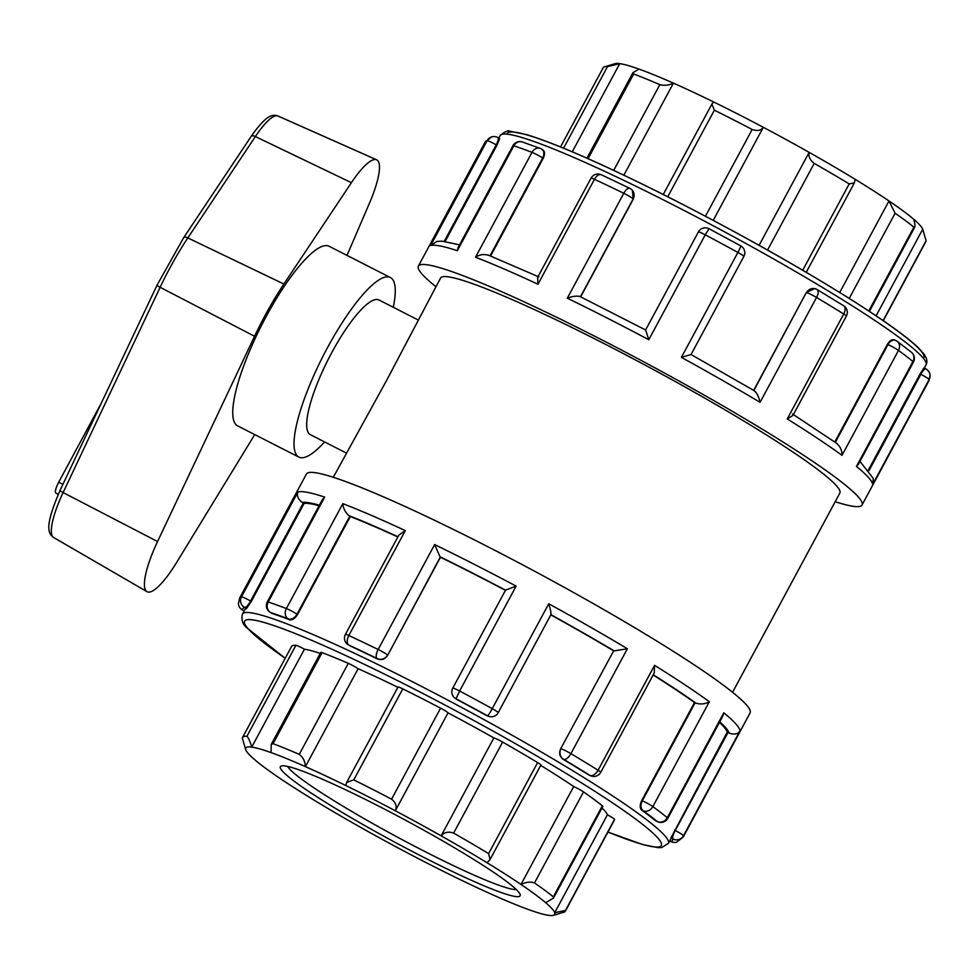 <?xml version="1.0" encoding="UTF-8"?>
<svg xmlns="http://www.w3.org/2000/svg" width="979" height="979" viewBox="0 0 979 979"><rect width="100%" height="100%" fill="white"/><g stroke="black" fill="none" stroke-linecap="round" stroke-linejoin="round"><path stroke-width="1.47" d="M254.736 434.59L176.514 562.631A56.464 13.608 -63 0 1 146.972 591.646A56.464 13.608 -63 0 1 157.558 541.534L254.564 336.262A106.858 25.748 -63 0 1 283.873 284.032L351.412 182.681A56.464 13.608 -63 0 1 376.621 159.797A56.464 13.608 -63 0 1 369.572 202.91L347.019 255.409M58.25 494.334L55.864 493.122A10.084 2.423 -63 0 1 58.716 482.206L101.29 403.14M390.413 277.534L329.128 246.28A100.776 24.291 117 0 0 263.853 320.892A100.776 24.291 117 0 0 235.768 424.433A100.776 24.291 117 0 0 237.567 425.841L298.84 457.083A100.776 24.291 -63 0 1 322.984 356.27A100.776 24.291 -63 0 1 390.413 277.534A100.776 24.291 -63 0 1 392.212 278.929A100.776 24.291 -63 0 1 393.277 307.271M324.6 441.945A100.776 24.291 -63 0 1 298.84 457.083M418.033 319.9L378.959 299.978A75.579 18.222 117 0 0 331.636 352.856A75.579 18.222 117 0 0 310.294 434.639L346.346 453.032M588.085 158.671L633.682 73.988L632.948 72.642L639.067 69.117A175.425 15.725 -151.7 0 0 619.731 63.647L607.506 66.596L563.586 148.172M633.682 73.988A183.281 16.423 28.3 0 1 659.846 84.671L613.698 170.383M667.751 196.767L714.364 110.199L711.917 104.08L713.691 102A175.425 15.725 -151.7 0 0 673.417 83.142C669 85.283 664.484 85.797 659.846 84.671M623.856 175.18L673.417 83.142A175.425 15.725 -151.7 0 0 639.067 69.117M560.539 146.923L603.162 67.759A183.281 16.423 28.3 0 1 604.52 66.817L615.081 63.684A175.425 15.725 -151.7 0 1 619.731 63.647L572.262 151.806M604.52 66.817A183.281 16.423 28.3 0 1 607.506 66.596M553.49 898.098L602.844 806.451A7.856 0.71 28.3 0 0 602.33 805.827L553.319 896.85L553.49 898.098L545.707 902.711A175.425 15.725 28.3 0 1 554.701 912.722A175.425 15.725 28.3 0 1 553.392 915.316A175.425 15.725 28.3 0 1 548.742 915.353A175.425 15.725 28.3 0 1 529.406 909.883A175.425 15.725 28.3 0 1 495.056 895.858A175.425 15.725 28.3 0 1 454.782 877A175.425 15.725 28.3 0 1 405.147 851.693A175.425 15.725 28.3 0 1 359.317 826.631A175.425 15.725 28.3 0 1 313.366 799.708A175.425 15.725 28.3 0 1 279.468 778.036A175.425 15.725 28.3 0 1 254.76 759.765A175.425 15.725 28.3 0 1 245.766 749.755A175.425 15.725 28.3 0 1 245.729 749.657A175.425 15.725 28.3 0 1 251.713 747.124L304.432 649.212A7.856 0.71 28.3 0 0 295.927 645.271L246.916 736.294C248.458 737.676 250.061 741.299 251.713 747.124A175.425 15.725 28.3 0 1 271.048 752.594L271.195 744.505L273.08 743.685L322.091 652.663A7.856 0.71 28.3 0 0 320.782 652.406L271.195 744.505M295.927 645.271A183.281 16.423 -151.7 0 0 291.583 646.434L242.572 737.456A183.281 16.423 -151.7 0 0 242.376 738.288L245.729 749.657M246.916 736.294A183.281 16.423 -151.7 0 0 242.572 737.456M714.364 110.199A183.281 16.423 28.3 0 1 752.166 129.485L705.443 216.249M767.548 250.073L814.21 163.395C809.89 159.944 808.201 156.261 809.156 152.369A175.425 15.725 -151.7 0 0 763.326 127.307C761.124 130.537 757.403 131.259 752.166 129.485M713.214 220.361L763.326 127.307A175.425 15.725 -151.7 0 0 713.691 102M271.048 752.594A175.425 15.725 28.3 0 1 305.399 766.618L358.118 668.706A7.856 0.71 28.3 0 0 348.267 663.346L299.256 754.368C302.988 757.159 305.032 761.246 305.399 766.618A175.425 15.725 28.3 0 1 345.673 785.476L346.688 782.392L353.774 779.896L402.785 688.873A7.856 0.71 28.3 0 0 398.012 687.062L346.688 782.392M299.256 754.368A183.281 16.423 -151.7 0 0 273.08 743.685M348.267 663.346A183.281 16.423 -151.7 0 0 322.091 652.663M849.221 298.411L895.087 213.238L888.993 200.964A175.425 15.725 -151.7 0 0 855.108 179.292A175.425 15.725 -151.7 0 0 809.156 152.369L759.092 245.337M814.21 163.395A183.281 16.423 28.3 0 1 849.209 183.905L802.719 270.253M855.108 179.292L854.361 182.926L849.209 183.905M440.587 708.16L391.576 799.182C395.908 802.621 397.156 806.5 395.308 810.783A175.425 15.725 28.3 0 1 441.15 835.846C444.233 832.223 448.394 831.306 453.62 833.092L502.631 742.07A7.856 0.71 28.3 0 0 493.869 737.933A175.425 15.725 -151.7 0 0 448.027 712.871A7.856 0.71 28.3 0 0 440.587 708.16A183.281 16.423 -151.7 0 0 402.785 688.873M490.051 859.525L540.91 765.052A7.856 0.71 28.3 0 0 537.63 762.58L488.619 853.602L490.051 859.525L487.089 862.768A175.425 15.725 28.3 0 0 441.15 835.846L493.869 737.933M345.673 785.476A175.425 15.725 28.3 0 1 395.308 810.783L448.027 712.871M391.576 799.182A183.281 16.423 -151.7 0 0 353.774 779.896M883.095 320.574L926.097 240.712L922.707 229.245A175.425 15.725 -151.7 0 0 913.713 219.235A175.425 15.725 -151.7 0 0 888.993 200.964L839.725 292.488M895.087 213.238A183.281 16.423 28.3 0 1 913.909 227.152L868.777 310.967M913.713 219.235C915.267 224.742 915.328 227.373 913.909 227.152L914.765 227.14L869.413 311.383M487.089 862.768A175.425 15.725 28.3 0 1 520.987 884.441C526.029 882.03 530.532 881.528 534.497 882.936L583.508 791.913A7.856 0.71 28.3 0 0 573.706 786.529A175.425 15.725 -151.7 0 0 540.726 765.407M545.707 902.711A175.425 15.725 28.3 0 0 520.987 884.441L573.706 786.529M488.619 853.602A183.281 16.423 -151.7 0 0 453.62 833.092M537.63 762.58A183.281 16.423 -151.7 0 0 502.631 742.07M922.769 229.441A175.425 15.725 -151.7 0 0 922.744 229.343A175.425 15.725 -151.7 0 0 922.707 229.245L876.095 315.825M926.097 240.712A183.281 16.423 28.3 0 1 925.901 241.544L883.278 320.708M607.421 814.809L554.701 912.722L565.495 910.409L614.506 819.386A7.856 0.71 28.3 0 0 607.421 814.809A175.425 15.725 -151.7 0 0 601.999 808.005M553.319 896.85A183.281 16.423 -151.7 0 0 534.497 882.936M602.33 805.827A183.281 16.423 -151.7 0 0 583.508 791.913M553.392 915.316L563.953 912.183A183.281 16.423 -151.7 0 0 565.311 911.241A183.281 16.423 -151.7 0 0 565.495 910.409M565.311 911.241L614.322 820.218A183.281 16.423 -151.7 0 0 614.506 819.386M320.219 653.446A175.425 15.725 -151.7 0 0 304.432 649.212M397.878 687.307A175.425 15.725 -151.7 0 0 358.118 668.706M732.573 692.288L839.86 493.049A226.749 20.326 -151.7 0 0 649.848 367.651A226.749 20.326 -151.7 0 0 440.562 278.048L386.411 380.782L333.288 477.287M282.515 771.207A136.154 12.201 -151.7 0 0 414.484 852.574A136.154 12.201 -151.7 0 0 520.143 894.561A136.154 12.201 -151.7 0 0 406.016 820.488A136.154 12.201 -151.7 0 0 281.365 765.982A136.154 12.201 -151.7 0 0 282.515 771.207M516.251 889.532A130.917 11.736 28.3 0 1 403.691 840.484A130.917 11.736 28.3 0 1 289.515 768.931A130.917 11.736 28.3 0 1 287.691 766.459M835.185 501.713A251.946 22.578 -151.7 0 0 862.034 504.993A251.946 22.578 -151.7 0 0 650.913 365.669A251.946 22.578 -151.7 0 0 418.376 266.104A251.946 22.578 -151.7 0 0 422.377 274.463A251.946 22.578 -151.7 0 0 435.9 286.712M859.978 461.415L873.317 478.511L872.656 484.446L929.132 379.534A7.856 7.808 -3.9 0 0 930.05 375.324L930.05 375.324A7.856 7.808 -3.9 0 0 925.926 368.961A7.856 1.897 -63 0 0 925.779 368.85L925.779 368.85A7.856 1.897 -63 0 0 920.86 374.345L869.058 470.556M670.444 841.279A7.856 2.154 -60.2 0 0 670.603 841.414A7.856 2.154 -60.2 0 0 670.786 841.475L669.734 840.875M676.697 842.136A7.856 7.795 -106.2 0 1 676.685 842.136L676.685 842.136A7.856 7.795 -106.2 0 1 670.786 841.475A244.089 21.881 28.3 0 0 672.867 838.942A7.856 7.808 -3.9 0 0 683.501 835.736L739.989 730.836C738.019 734.103 734.421 734.874 729.184 733.149A7.856 0.71 -151.7 0 0 727.997 732.537L675.229 830.547A7.856 0.71 28.3 0 1 683.501 835.736A251.946 22.578 -151.7 0 1 683.244 837.045L676.685 842.136A7.856 7.856 0 0 1 670.603 841.414L669.722 840.912M303.343 503.022A7.856 0.71 -151.7 0 0 302.181 502.374C297.861 498.923 296.453 495.447 297.971 491.935L241.483 596.847A7.856 0.71 28.3 0 1 250.563 601.045L303.343 503.022L304.077 503.451L251.309 601.461L246.512 608.583A241.862 21.673 -151.7 0 0 244.75 609.819L242.462 614.066A241.862 21.673 -151.7 0 1 465.698 709.653A241.862 21.673 -151.7 0 1 668.376 843.396L670.664 839.15A241.862 21.673 -151.7 0 0 670.909 837.938L727.238 732.145L727.997 732.537M683.244 837.045L750.098 712.896A251.946 22.578 -151.7 0 0 538.964 573.572A251.946 22.578 -151.7 0 0 306.439 474.007L239.586 598.157A251.946 22.578 -151.7 0 1 241.483 596.847A7.856 7.795 73.8 0 0 244.628 607.494L246.512 608.583M444.209 241.397L496.206 144.843A7.856 2.154 119.8 0 0 497.87 137.586A7.856 2.154 119.8 0 0 497.687 137.525A7.856 7.795 73.8 0 0 491.788 136.864L491.788 136.864A7.856 7.795 73.8 0 0 487.114 140.646L430.638 245.545L437.05 241.385L442.202 241.201L459.53 244.872M251.309 601.461L250.563 601.045A7.856 2.154 119.8 0 1 244.628 607.494A244.089 21.881 28.3 0 0 242.547 610.039A7.856 7.808 176.1 0 1 238.423 603.676A7.856 7.856 0 0 0 242.694 610.15L242.547 610.039A7.856 1.897 117 0 0 242.694 610.15L242.694 610.15A7.856 1.897 117 0 0 242.865 610.198M238.423 603.676L239.586 598.157M458.099 247.528L457.34 250.71L513.828 145.81A7.856 6.988 -71.8 0 1 522.309 141.955A7.856 7.856 0 0 0 512.935 145.687L458.099 247.528M485.229 141.955L491.788 136.864A7.856 7.856 0 0 1 497.87 137.586L499.645 138.602L496.94 145.259L496.206 144.843A7.856 0.71 -151.7 0 0 487.114 140.646A251.946 22.578 28.3 0 0 485.229 141.955L418.376 266.104M490.026 255.764L542.672 157.998A7.856 5.629 123.6 0 0 541.803 149.212A7.856 5.629 123.6 0 0 541.167 148.869A7.856 6.388 111.1 0 0 540.286 148.429A7.856 6.388 111.1 0 0 532.001 152.357L475.513 257.257C479.796 254.442 484.299 253.842 489.035 255.47M324.673 497.099L322.14 500.036L267.304 601.889A7.856 0.71 28.3 0 1 268.197 602.012L324.673 497.099A251.946 22.578 -151.7 0 0 297.971 491.935M349.809 516.19A7.856 0.71 -151.7 0 0 348.952 515.627C345.183 512.201 343.152 508.211 342.846 503.647L286.37 608.559A7.856 0.71 28.3 0 1 297.029 614.2L349.809 516.19L350.323 516.533L297.543 614.543C294.985 618.63 292.28 620.356 289.429 619.719A241.862 21.673 -151.7 0 0 272.395 613.576L270.51 612.499A7.856 2.154 119.8 0 1 270.314 612.426A7.856 2.154 119.8 0 1 270.118 612.242M297.543 614.543L297.029 614.2A7.856 5.629 123.6 0 1 288.107 618.838A244.089 21.881 28.3 0 0 270.51 612.499A7.856 6.988 -71.8 0 1 268.197 602.012A251.946 22.578 -151.7 0 1 286.37 608.559A7.856 6.388 111.1 0 0 288.107 618.838L289.429 619.719M537.642 277.351L537.973 284.228L594.461 179.316A7.856 4.283 -65.1 0 1 601.29 174.751A7.856 7.856 0 0 0 591.059 178.154L537.642 277.351M542.488 149.738C544.911 151.145 545.144 154.009 543.186 158.341L542.672 157.998A7.856 0.71 -151.7 0 0 532.001 152.357A251.946 22.578 28.3 0 0 513.828 145.81A7.856 0.71 -151.7 0 0 512.935 145.687M580.486 296.735L633.18 198.872A7.856 7.587 138.1 0 0 630.097 188.519A7.856 3.28 115.9 0 0 629.827 188.347L629.827 188.347A7.856 3.28 115.9 0 0 623.794 193.279L567.306 298.191C572.776 296.184 577.035 295.646 580.07 296.576L645.614 329.972L648.783 339.737L705.259 234.825A7.856 0.71 -151.7 0 0 698.406 231.937L645.614 329.972M405.306 530.618L398.832 535.158L345.416 634.355A7.856 0.71 28.3 0 1 348.83 635.518L405.306 530.618A251.946 22.578 -151.7 0 0 342.846 503.647M377.429 658.928C381.59 660.47 385.004 659.234 387.696 655.245L440.317 557.051A7.856 0.71 -151.7 0 0 439.987 556.745L434.639 544.581L378.151 649.481A7.856 0.71 28.3 0 1 387.537 655.073A7.856 7.587 138.1 0 1 377.037 658.5A244.089 21.881 28.3 0 0 348.622 644.965A7.856 5.629 123.6 0 1 347.986 644.623L348.622 644.965A7.856 4.283 -65.1 0 1 348.83 635.518A251.946 22.578 -151.7 0 1 378.151 649.481A7.856 3.28 115.9 0 0 377.037 658.5L377.429 658.928A241.862 21.673 -151.7 0 0 349.944 645.846M632.385 190.342L633.18 198.872A7.856 0.71 -151.7 0 0 623.794 193.279A251.946 22.578 28.3 0 0 594.461 179.316A7.856 0.71 -151.7 0 0 591.059 178.154M740.638 245.851A7.856 0.71 118.8 0 1 740.711 245.851A7.856 0.71 118.8 0 1 737.897 252.46A251.946 22.578 28.3 0 0 705.259 234.825L709.029 228.768M505.531 590.166L452.763 688.139A7.856 0.71 28.3 0 1 459.628 691.027L516.117 586.127L505.531 590.166A244.089 21.881 -151.7 0 0 439.987 556.745M489.549 716.604L486.942 715.71A241.862 21.673 -151.7 0 0 456.361 699.177L455.969 698.749A7.856 7.587 138.1 0 1 453.84 697.109L453.987 697.268M456.361 699.177L454.134 697.44M489.292 716.555L489.806 716.652A7.856 7.526 -79.1 0 1 487.579 715.833A244.089 21.881 28.3 0 0 455.969 698.749L459.628 691.027A251.946 22.578 -151.7 0 1 492.253 708.661A7.856 0.71 118.8 0 1 487.579 715.833L486.942 715.71M690.99 354.533L681.408 357.372L737.897 252.46A7.856 0.71 -151.7 0 1 743.844 256.461L691.052 354.52L754.271 390.731C756.853 392.836 758.786 396.715 760.059 402.357L816.547 297.457A7.856 0.71 -151.7 0 0 806.574 292.586A7.856 7.526 -79.1 0 1 814.626 288.621L814.626 288.621A7.856 7.526 -79.1 0 1 816.841 289.441A7.856 3.524 -59.1 0 1 817.159 289.588A7.856 7.856 0 0 0 814.626 288.621L806.329 292.537L753.671 390.327M816.547 297.457A7.856 3.524 -59.1 0 0 817.159 289.588L843.617 305.729A7.856 4.516 121.9 0 1 843.727 314.039L787.238 418.939L792.904 415.451L846.382 316.119A7.856 0.71 -151.7 0 0 843.727 314.039A251.946 22.578 28.3 0 0 816.547 297.457M843.176 305.509A7.856 4.516 121.9 0 1 843.617 305.729A7.856 7.856 0 0 1 846.382 316.119M589.346 775.209L588.624 774.842A241.862 21.673 -151.7 0 0 563.145 759.3L563.782 759.423A7.856 7.526 -79.1 0 1 560.93 748.788A7.856 0.71 28.3 0 1 570.904 753.659L627.392 648.747L614.188 650.888A7.856 0.71 -151.7 0 0 613.711 650.766L560.686 748.739L613.711 650.766M550.908 614.69L498.213 712.663A7.856 0.71 28.3 0 0 492.253 708.661L548.742 603.762C550.504 609.501 551.226 613.148 550.908 614.69A244.089 21.881 -151.7 0 1 614.188 650.888M563.145 759.3C559.633 756.694 558.813 753.169 560.686 748.739M589.334 775.221L590.716 775.809A7.856 5.433 -66.6 0 1 590.117 775.49A244.089 21.881 28.3 0 0 563.782 759.423A7.856 3.524 -59.1 0 0 570.904 753.659A251.946 22.578 -151.7 0 1 598.096 770.24A7.856 4.516 121.9 0 1 590.117 775.49L588.624 774.842M836.139 443.059C840.166 446.167 842.111 450.254 842.001 455.333L898.489 350.421A7.856 0.71 -151.7 0 0 887.953 344.62A7.856 5.433 -66.6 0 1 895.638 340.435L895.638 340.435A7.856 5.433 -66.6 0 1 896.226 340.753A7.856 6.547 -53.9 0 1 897.143 341.304L897.143 341.304A7.856 7.856 0 0 0 895.638 340.435L894.255 339.835M834.793 441.994L887.366 344.363C889.887 340.337 892.334 338.918 894.733 340.117M898.489 350.421A7.856 6.547 -53.9 0 0 897.143 341.304L911.498 352.305A7.856 7.098 129.3 0 1 912.942 361.508L856.454 466.42L858.485 464.168L913.444 362.108A7.856 0.71 -151.7 0 0 912.942 361.508A251.946 22.578 28.3 0 0 898.489 350.421M655.759 820.757L655.22 820.475A241.862 21.673 -151.7 0 0 641.673 810.086L643.166 810.734A7.856 5.433 -66.6 0 1 642.322 800.81A7.856 0.71 28.3 0 1 652.846 806.623L709.334 701.723C705.48 704.036 701.05 704.537 696.057 703.228A7.856 0.71 -151.7 0 0 695.09 702.8L642.322 800.81L641.722 800.565L694.503 702.543L695.09 702.8M654.229 672.989L654.572 665.328L598.096 770.24A7.856 0.71 28.3 0 1 600.751 772.321L654.229 672.989M641.673 810.086C639.703 808.116 639.715 804.946 641.722 800.565M657.533 821.638A7.856 1.897 -63 0 1 657.325 821.589A7.856 1.897 -63 0 1 657.178 821.479A244.089 21.881 28.3 0 0 643.166 810.734A7.856 6.547 -53.9 0 0 652.846 806.623A251.946 22.578 -151.7 0 1 667.311 817.71A7.856 7.098 129.3 0 1 657.178 821.479L655.22 820.475M304.077 503.451A241.862 21.673 28.3 0 1 319.093 505.702M350.323 516.533A241.862 21.673 28.3 0 1 397.853 536.981M387.696 655.245L440.477 557.222A241.862 21.673 28.3 0 1 505.421 590.337M550.859 614.898A241.862 21.673 28.3 0 1 613.466 650.717M653.152 674.984A241.862 21.673 28.3 0 1 694.503 702.543M496.94 145.259L445.115 241.507M543.186 158.341L490.601 255.996M633.327 199.043L580.682 296.833M868.471 469.847L920.101 373.954L923.943 367.92L925.779 368.85A7.856 7.856 0 0 1 930.05 375.324L928.887 380.843L862.034 504.993M928.887 380.843A251.946 22.578 28.3 0 0 929.132 379.534A7.856 0.71 -151.7 0 0 920.86 374.345L920.101 373.954M667.311 817.71A7.856 0.71 28.3 0 1 667.8 818.309L722.759 716.249L723.787 712.81L667.311 817.71M670.909 837.938L672.867 838.942A7.856 1.897 -63 0 1 675.229 830.547L674.458 830.155M719.479 722.343A241.862 21.673 28.3 0 1 727.238 732.145M157.558 541.534L63.121 492.559A5.238 0.636 -154.7 0 1 60.037 490.43C43.982 527.644 48.301 533.482 53.625 537.508A50.651 12.201 -63 0 1 63.121 492.559L160.128 287.3A5.238 0.636 -154.7 0 1 157.044 285.17L60.037 490.43M254.564 336.262L160.128 287.3A101.033 24.353 -63 0 1 187.833 237.909A5.238 2.215 -146.3 0 0 183.685 237.664L157.044 285.17M283.873 284.032L187.833 237.909L255.372 136.558A5.238 2.215 -146.3 0 0 251.224 136.314C265.75 115.669 272.113 113.784 277.999 116.024L376.621 159.797M351.412 182.681L255.372 136.558A50.651 12.201 -63 0 1 277.999 116.024M62.913 484.348L58.716 482.206M856.454 466.42A251.946 22.578 28.3 0 1 872.656 484.446M787.238 418.939A251.946 22.578 28.3 0 1 842.001 455.333M681.408 357.372A251.946 22.578 28.3 0 1 760.059 402.357M567.306 298.191A251.946 22.578 28.3 0 1 648.783 339.737M475.513 257.257A251.946 22.578 28.3 0 1 537.973 284.228M430.638 245.545A251.946 22.578 28.3 0 1 457.34 250.71M516.117 586.127A251.946 22.578 -151.7 0 0 434.639 544.581M627.392 648.747A251.946 22.578 -151.7 0 0 548.742 603.762M709.334 701.723A251.946 22.578 -151.7 0 0 654.572 665.328M739.989 730.836A251.946 22.578 -151.7 0 0 723.787 712.81M319.35 505.225A244.089 21.881 -151.7 0 0 302.181 502.374M397.963 536.761A244.089 21.881 -151.7 0 0 348.952 515.627M806.329 292.537L753.879 390.45M887.366 344.363L887.953 344.62L835.32 442.361M696.057 703.228A244.089 21.881 -151.7 0 0 653.274 674.764M729.184 733.149A244.089 21.881 -151.7 0 0 719.773 721.804M285.219 658.243A236.624 21.208 28.3 0 1 248.36 628.995A236.624 21.208 28.3 0 1 508.272 739.61A236.624 21.208 28.3 0 1 607.959 832.028M923.442 358.4A236.624 21.208 -151.7 0 0 725.574 227.006A236.624 21.208 -151.7 0 0 506.963 134.147M926.012 364.934C927.676 361.949 926.966 358.29 923.895 353.97L919.159 348.61C896.886 326.093 814.748 275.013 729.025 228.841C683.856 204.464 642.04 183.416 603.59 165.696C569.607 150.081 543.712 139.679 525.907 134.453L510.328 131.333C508.419 130.048 505.005 131.48 500.098 135.604A241.862 21.673 28.3 0 1 723.322 231.179A241.862 21.673 28.3 0 1 926.012 364.934L924.298 368.104M183.685 237.664L251.224 136.314M53.625 537.508L146.972 591.646M632.948 72.642L586.91 158.157M711.917 104.08L663.236 194.491M806.231 272.309L854.361 182.926M922.744 229.343L924.09 233.748M522.309 141.955L540.286 148.429A7.856 7.856 0 0 1 541.803 149.212L543.015 150.007M267.304 601.889A7.856 7.856 0 0 0 270.314 612.426L272.089 613.441M488.142 255.029L538.903 276.935M601.29 174.751L629.827 188.347A7.856 7.856 0 0 1 632.238 190.159L632.532 190.489M345.416 634.355A7.856 7.856 0 0 0 347.986 644.623M743.844 256.461A7.856 7.856 0 0 0 740.711 245.851L709.004 228.719A7.856 7.856 0 0 0 698.406 231.937M452.763 688.139A7.856 7.856 0 0 0 453.84 697.109M489.806 716.652A7.856 7.856 0 0 0 498.213 712.663M792.513 413.995L837.057 443.597M590.716 775.809A7.856 7.856 0 0 0 600.751 772.321M913.444 362.108A7.856 7.856 0 0 0 911.498 352.305M655.477 820.647L657.325 821.589A7.856 7.856 0 0 0 667.8 818.309M668.376 843.396L661.706 847.545L658.145 847.667L642.567 844.547L607.935 832.077M285.195 658.292L246.941 627.906C242.621 624.492 241.128 619.878 242.462 614.066M500.098 135.604L498.752 138.088"/></g></svg>
